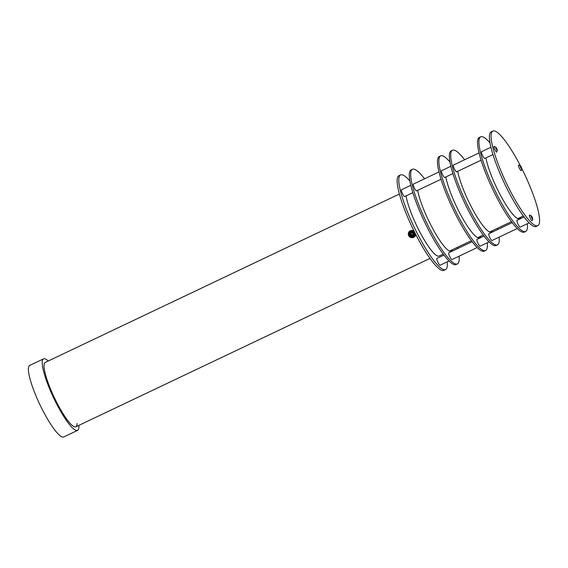 <?xml version="1.0" encoding="UTF-8"?>
<svg xmlns="http://www.w3.org/2000/svg" width="568" height="568" viewBox="0 0 568 568"><rect width="100%" height="100%" fill="white"/><g stroke="black" fill="none" stroke-linecap="round" stroke-linejoin="round"><path stroke-width="0.85" d="M77.07 423.465A35.642 6.887 -115.4 0 1 75.856 426.802A35.642 6.887 -115.4 0 1 55.628 400.255A35.642 6.887 -115.4 0 1 44.425 363.371A35.642 6.887 -115.4 0 1 45.248 362.427L399.382 194.029M410.749 231.588L414.59 235.173L413.284 236.508L409.436 232.944L410.749 231.588M406.063 195.889A37.417 7.235 64.6 0 0 419.759 231.843A37.417 7.235 64.6 0 0 437.502 255.983A37.417 7.235 64.6 0 0 439.121 256.033L443.217 254.088M429.997 258.404L75.856 426.802A35.642 6.887 -115.4 0 1 56.97 402.904A35.642 6.887 -115.4 0 1 45.248 362.427M78.874 425.375A39.604 7.654 -115.4 0 1 77.56 430.381A39.604 7.654 -115.4 0 1 56.573 403.82A39.604 7.654 -115.4 0 1 43.544 358.855A39.604 7.654 -115.4 0 1 48.259 360.999M43.544 358.855L29.728 365.423A39.604 7.654 64.6 0 0 42.756 410.394A39.604 7.654 64.6 0 0 63.744 436.948L77.56 430.381M410.792 185.345L401.448 189.79A3.742 0.724 64.6 0 0 402.123 192.864A3.742 0.724 64.6 0 0 404.665 196.549L412.837 192.666M478.803 237.971A38.354 7.412 64.6 0 0 479.271 236.941M449.941 161.958A52.384 10.125 64.6 0 0 445.213 157.336A52.384 10.125 64.6 0 0 440.612 155.881L439.234 156.541A52.384 10.125 64.6 0 0 448.748 199.751A52.384 10.125 64.6 0 0 479.626 249.707A52.384 10.125 64.6 0 0 484.227 251.155L485.605 250.502A52.384 10.125 64.6 0 0 487.252 242.777M440.612 155.881A52.384 10.125 64.6 0 0 450.126 199.091A52.384 10.125 64.6 0 0 481.011 249.047A52.384 10.125 64.6 0 0 485.605 250.502M480.649 236.288A38.354 7.412 -115.4 0 1 479.584 237.829A38.354 7.412 -115.4 0 1 476.218 236.764A38.354 7.412 -115.4 0 1 458.688 210.998A38.354 7.412 -115.4 0 1 445.837 176.975M484.028 236.025L476.95 239.391A3.742 0.724 64.6 0 0 477.624 242.465A3.742 0.724 64.6 0 0 480.166 246.15L489.076 241.911M450.857 166.296L441.514 170.741A3.742 0.724 64.6 0 0 442.188 173.815A3.742 0.724 64.6 0 0 444.723 177.5L452.895 173.616M490.681 232.319A38.354 7.412 64.6 0 0 491.15 231.29M464.61 159.757A52.384 10.125 64.6 0 0 457.091 151.684A52.384 10.125 64.6 0 0 452.497 150.229L451.113 150.889A52.384 10.125 64.6 0 0 460.627 194.1A52.384 10.125 64.6 0 0 491.505 244.055A52.384 10.125 64.6 0 0 496.105 245.511L497.49 244.851A52.384 10.125 64.6 0 0 499.137 237.133M452.497 150.229A52.384 10.125 64.6 0 0 462.004 193.447A52.384 10.125 64.6 0 0 492.889 243.402A52.384 10.125 64.6 0 0 497.49 244.851M497.76 229.5A52.384 10.125 64.6 0 0 497.461 228.293M492.534 230.636A38.354 7.412 -115.4 0 1 491.462 232.177A38.354 7.412 -115.4 0 1 488.097 231.119A38.354 7.412 -115.4 0 1 470.567 205.346A38.354 7.412 -115.4 0 1 457.716 171.323M512.208 222.628L488.835 233.739A3.742 0.724 64.6 0 0 489.51 236.813A3.742 0.724 64.6 0 0 492.044 240.498L517.263 228.513M479.037 152.898L453.392 165.089A3.742 0.724 64.6 0 0 454.066 168.163A3.742 0.724 64.6 0 0 456.608 171.848L481.082 160.212M521.445 167.475A1.874 0.362 -115.4 0 1 521.836 168.952A1.874 0.362 -115.4 0 1 520.515 167.169A1.874 0.362 -115.4 0 1 520.26 165.636A1.874 0.362 -115.4 0 1 521.445 167.475M521.836 168.952L521.296 170.556A3.117 0.603 -115.4 0 1 519.095 167.595A3.117 0.603 -115.4 0 1 518.669 165.039L520.26 165.636M413.298 234.137L412.389 235.436L410.998 235.06L410.614 233.704L411.615 232.724L413.007 233.107L413.39 234.463L412.389 235.436M412.702 234.712L411.31 234.335L411.019 233.306M411.31 234.335L410.998 235.06M411.452 232.134A2.066 1.995 -156.6 0 0 410.025 234.577A2.066 1.995 -156.6 0 0 412.553 236.025A2.066 1.995 -156.6 0 0 413.98 233.59A2.066 1.995 -156.6 0 0 411.452 232.134M411.36 231.673A2.492 2.414 -156.6 0 0 410.167 235.585A2.492 2.414 -156.6 0 0 414.32 235.01A2.492 2.414 -156.6 0 0 411.36 231.673M438.972 171.948L413.326 184.146A3.742 0.724 64.6 0 0 414.001 187.22A3.742 0.724 64.6 0 0 416.543 190.898L441.016 179.261M409.876 181.007A52.384 10.125 64.6 0 0 405.147 176.385A52.384 10.125 64.6 0 0 400.554 174.93L398.892 175.718A52.384 10.125 64.6 0 0 408.406 218.929A52.384 10.125 64.6 0 0 439.291 268.891A52.384 10.125 64.6 0 0 443.885 270.34L445.546 269.551A52.384 10.125 64.6 0 0 447.193 261.827M400.554 174.93A52.384 10.125 64.6 0 0 410.06 218.14A52.384 10.125 64.6 0 0 440.945 268.103A52.384 10.125 64.6 0 0 445.546 269.551M443.963 255.075L436.891 258.44A3.742 0.724 64.6 0 0 437.566 261.514A3.742 0.724 64.6 0 0 440.101 265.199L449.018 260.96M409.72 233.079A2.542 2.457 23.4 0 1 410.664 231.63M414.718 233.483A2.542 2.457 23.4 0 1 414.299 235.06M414.995 234.605A3.046 2.946 23.4 0 1 411.537 236.998A3.046 2.946 23.4 0 1 409.01 233.554A3.046 2.946 23.4 0 1 412.467 231.169A3.046 2.946 23.4 0 1 414.995 234.605M415.719 234.414A3.742 3.621 23.4 0 1 410.991 237.559A3.742 3.621 23.4 0 1 408.57 232.596A3.742 3.621 23.4 0 1 414.044 231.084M518.868 218.921A38.354 7.412 64.6 0 0 519.33 217.892M489.999 142.902A52.384 10.125 64.6 0 0 485.278 138.28A52.384 10.125 64.6 0 0 480.677 136.831L479.293 137.484A52.384 10.125 64.6 0 0 488.807 180.702A52.384 10.125 64.6 0 0 519.692 230.658A52.384 10.125 64.6 0 0 524.292 232.106L525.67 231.453A52.384 10.125 64.6 0 0 527.317 223.728M480.677 136.831A52.384 10.125 64.6 0 0 490.191 180.042A52.384 10.125 64.6 0 0 521.069 229.997A52.384 10.125 64.6 0 0 525.67 231.453M520.714 217.232A38.354 7.412 -115.4 0 1 519.642 218.779A38.354 7.412 -115.4 0 1 516.276 217.714A38.354 7.412 -115.4 0 1 498.747 191.941A38.354 7.412 -115.4 0 1 485.903 157.918M450.623 251.375A38.354 7.412 64.6 0 0 451.084 250.346M424.545 178.806A52.384 10.125 64.6 0 0 417.033 170.734A52.384 10.125 64.6 0 0 412.432 169.285L411.047 169.938A52.384 10.125 64.6 0 0 420.561 213.149A52.384 10.125 64.6 0 0 451.446 263.105A52.384 10.125 64.6 0 0 456.047 264.56L457.425 263.9A52.384 10.125 64.6 0 0 459.072 256.182M412.432 169.285A52.384 10.125 64.6 0 0 421.946 212.496A52.384 10.125 64.6 0 0 452.824 262.451A52.384 10.125 64.6 0 0 457.425 263.9M457.694 248.55A52.384 10.125 64.6 0 0 457.396 247.343M452.469 249.686A38.354 7.412 -115.4 0 1 451.397 251.226A38.354 7.412 -115.4 0 1 448.031 250.168A38.354 7.412 -115.4 0 1 430.501 224.395A38.354 7.412 -115.4 0 1 417.657 190.372M472.143 241.677L448.77 252.796A3.742 0.724 64.6 0 0 449.444 255.87A3.742 0.724 64.6 0 0 451.986 259.555L477.198 247.563M496.908 148.915A1.874 0.362 -115.4 0 1 497.298 150.392A1.874 0.362 -115.4 0 1 495.978 148.61A1.874 0.362 -115.4 0 1 495.722 147.077A1.874 0.362 -115.4 0 1 496.908 148.915M497.298 150.392L496.759 151.997A3.117 0.603 -115.4 0 1 494.558 149.036A3.117 0.603 -115.4 0 1 494.132 146.48L495.722 147.077M490.915 147.247L481.572 151.691A3.742 0.724 64.6 0 0 482.246 154.766A3.742 0.724 64.6 0 0 484.788 158.451L492.96 154.567M532.351 217.565A1.874 0.362 -115.4 0 1 532.734 219.042A1.874 0.362 -115.4 0 1 531.414 217.26A1.874 0.362 -115.4 0 1 531.158 215.726A1.874 0.362 -115.4 0 1 532.351 217.565M532.734 219.042L532.202 220.647A3.117 0.603 -115.4 0 1 530.001 217.686A3.117 0.603 -115.4 0 1 529.575 215.13L531.158 215.726M524.087 216.976L517.015 220.341A3.742 0.724 64.6 0 0 517.689 223.416A3.742 0.724 64.6 0 0 520.231 227.101L529.142 222.862M520.338 165.686A52.384 10.125 64.6 0 0 497.433 132.5A52.384 10.125 64.6 0 0 492.832 131.052L491.178 131.84A52.384 10.125 64.6 0 0 500.685 175.05A52.384 10.125 64.6 0 0 531.57 225.006A52.384 10.125 64.6 0 0 536.171 226.454L537.825 225.666A52.384 10.125 64.6 0 0 521.822 168.582M492.832 131.052A52.384 10.125 64.6 0 0 502.346 174.262A52.384 10.125 64.6 0 0 533.231 224.218A52.384 10.125 64.6 0 0 537.825 225.666M523.341 215.982L517.775 218.63M511.463 221.634L489.595 232.035M483.276 235.031L477.709 237.68M471.397 240.683L449.529 251.084"/></g></svg>
